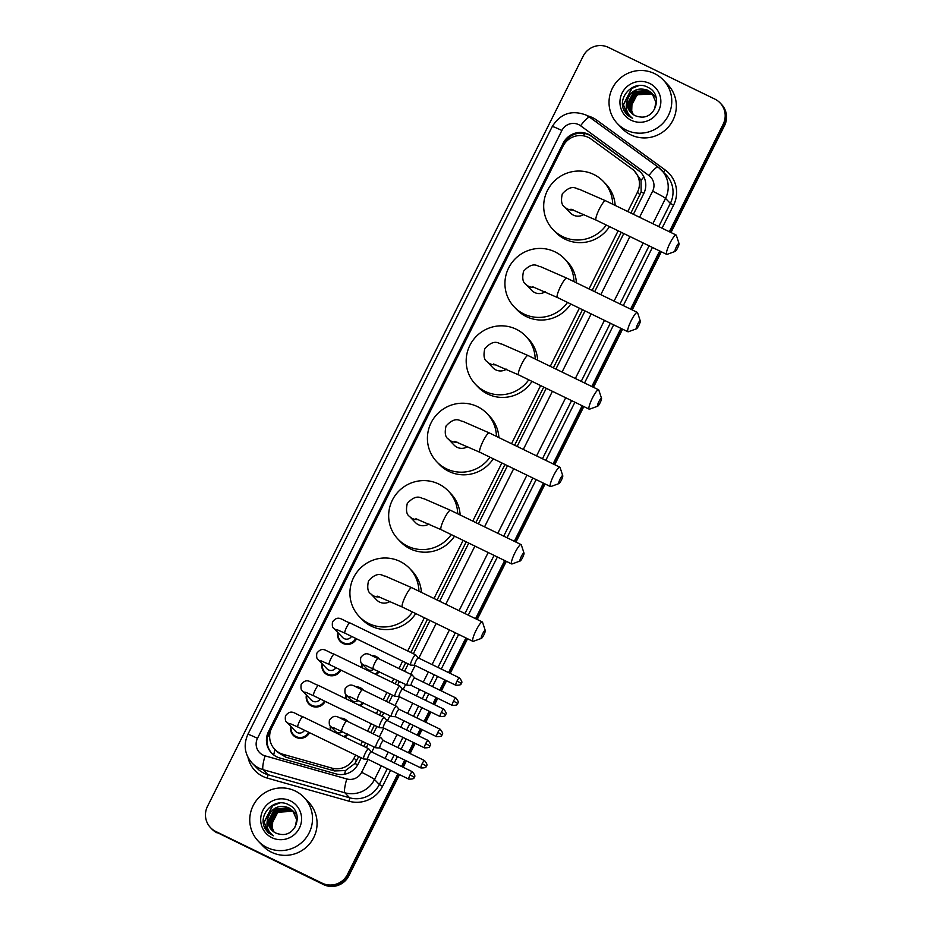 <?xml version="1.0" encoding="UTF-8"?>
<svg xmlns="http://www.w3.org/2000/svg" width="932" height="932" viewBox="0 0 932 932"><rect width="100%" height="100%" fill="white"/><g stroke="black" fill="none" stroke-linecap="round" stroke-linejoin="round"><path stroke-width="1.4" d="M371.67 655.487A10.135 9.937 136.2 0 1 379.312 659.017M379.336 671.704A10.135 9.937 136.2 0 1 375.945 674.453M355.989 686.791A10.135 9.937 136.2 0 1 363.643 690.321M363.666 702.996A10.135 9.937 136.2 0 1 360.276 705.745M340.32 718.083A10.135 9.937 136.2 0 1 347.974 721.613M347.997 734.288A10.135 9.937 136.2 0 1 344.595 737.049M356.525 638.781A10.135 9.937 136.2 0 1 337.768 632.444M340.856 670.085A10.135 9.937 136.2 0 1 322.088 663.735M325.175 701.377A10.135 9.937 136.2 0 1 306.418 695.027M309.506 732.668A10.135 9.937 136.2 0 1 290.749 726.331M627.784 211.541L637.441 192.248A18.99 18.64 -43.8 0 0 631.908 168.82L591.098 139.078A18.99 18.64 -43.8 0 0 563.021 146.196L271.655 728.032A18.99 18.64 -43.8 0 0 283.025 754.291L331.815 768.096A18.99 18.64 -43.8 0 0 354.055 758.147L355.605 755.06M630.882 213.055L641.146 191.98L641.041 180.342L634.331 170.929M274.765 749.34L277.387 752.077L285.763 757.157L334.565 770.95L345.492 770.531L354.964 763.471L358.715 756.574M363.818 746.381L365.589 742.839M370.691 732.645L374.384 725.271M379.487 715.089L381.258 711.547M386.361 701.353L390.054 693.979M395.156 683.785L396.927 680.244M402.03 670.061L405.723 662.687M410.826 652.493L427.473 619.267M437.108 600.01L466.221 541.865M475.868 522.619L504.981 464.474M514.615 445.228L543.74 387.083M553.375 367.837L582.488 309.692M592.135 290.446L621.248 232.301M360.707 744.866L362.478 741.324M367.581 731.142L371.274 723.768M376.377 713.574L378.147 710.033M383.262 699.839L386.943 692.476M392.046 682.282L393.828 678.741M398.931 668.547L402.624 661.172M407.727 650.979L424.363 617.753M433.997 598.507L463.122 540.362M472.757 521.116L501.87 462.971M511.517 443.725L540.63 385.58M550.264 366.323L579.389 308.189M589.024 288.932L618.137 230.798M361.674 667.522A10.135 9.937 136.2 0 1 361.744 663.526M346.005 698.814A10.135 9.937 136.2 0 1 346.075 694.818M330.324 730.117A10.135 9.937 136.2 0 1 330.406 726.121M633.411 214.278L643.756 193.611A18.99 18.64 -43.8 0 0 638.234 170.183L591.296 135.99A18.99 18.64 -43.8 0 0 563.219 143.097L268.451 731.725A18.99 18.64 -43.8 0 0 279.821 757.996L335.939 773.863A18.99 18.64 -43.8 0 0 358.179 763.914L361.243 757.798M271.899 753.394A18.99 18.64 136.2 0 1 269.127 732.424L563.895 143.808A18.99 18.64 136.2 0 1 591.971 136.689L638.909 170.882A18.99 18.64 136.2 0 1 640.995 172.653M397.859 773.828L347.508 874.402A18.99 18.64 136.2 0 1 322.216 883.187L215.793 831.495A18.99 18.64 136.2 0 1 207.475 806.39L583.152 56.188A18.99 18.64 136.2 0 1 608.433 47.404L714.856 99.095A18.99 18.64 136.2 0 1 723.174 124.212L669.327 231.73M659.693 250.976L630.58 309.121M620.933 328.367L591.82 386.512M582.185 405.758L553.06 463.903M543.426 483.149L514.313 541.294M504.666 560.54L475.553 618.685M465.918 637.931L448.56 672.578M444.879 679.941L439.776 690.146M436.083 697.509L432.891 703.881M429.209 711.233L424.095 721.438M420.414 728.801L417.221 735.173M413.54 742.536L408.426 752.741M404.744 760.093L401.552 766.465M670.982 232.534L724.525 125.61A18.99 18.64 136.2 0 0 721.415 104.291L720.739 103.592A18.99 18.64 136.2 0 1 723.849 124.911L670.155 232.126L723.849 124.911A18.99 18.64 136.2 0 0 720.739 103.592L720.063 102.893M399.513 774.632L348.848 875.812A18.99 18.64 136.2 0 1 323.567 884.596L216.469 832.194A18.99 18.64 136.2 0 1 211.261 828.408A18.99 18.64 136.2 0 0 216.469 832.194L322.891 883.886L215.793 831.495M348.848 875.812L348.184 875.101A18.99 18.64 136.2 0 1 322.891 883.886A18.99 18.64 136.2 0 0 348.184 875.101L398.686 774.236L348.184 875.101L347.508 874.402M660.52 251.384L631.407 309.517L660.52 251.384M621.761 328.775L592.647 386.908L621.761 328.775M583.001 406.166L553.888 464.299L583.001 406.166M544.253 483.557L515.14 541.702L544.253 483.557M505.493 560.947L476.38 619.093L505.493 560.947M466.746 638.338L449.387 672.986L466.746 638.338M445.706 680.348L440.591 690.542L445.706 680.348M436.91 697.905L433.718 704.277L436.91 697.905M430.036 711.64L424.922 721.846L430.036 711.64M421.241 729.208L418.049 735.569L421.241 729.208M414.367 742.932L409.253 753.138L414.367 742.932M405.571 760.5L402.379 766.873L405.571 760.5M366.346 747.604L368.117 744.062M373.219 733.88L376.912 726.506M382.015 716.312L383.786 712.77M388.889 702.577L392.582 695.202M397.684 685.02L399.455 681.478M404.558 671.285L408.251 663.91M413.354 653.716L430.002 620.491M439.636 601.245L468.749 543.1M478.396 523.854L507.509 465.709M517.144 446.451L546.257 388.318M555.903 369.06L585.016 310.927M594.663 291.669L623.776 233.536M217.144 832.905A18.99 18.64 136.2 0 1 211.937 829.107L210.585 827.709M661.347 251.78L632.222 309.925M622.588 329.171L593.474 387.316M583.828 406.562L554.715 464.707M545.08 483.953L515.967 542.098M506.321 561.344L477.207 619.489M467.573 638.735L450.214 673.382M446.533 680.744L441.418 690.95M437.737 698.313L434.545 704.685M430.864 712.036L425.749 722.242M422.068 729.605L418.876 735.977M415.194 743.34L410.08 753.545M406.399 760.896L403.207 767.269M626.257 130.084A31.653 31.059 136.2 0 1 617.567 123.758A31.653 31.059 136.2 0 1 615.26 83.554A31.653 31.059 136.2 0 1 654.544 73.593A31.653 31.059 136.2 0 1 663.223 79.907A31.653 31.059 136.2 0 1 665.541 120.111A31.653 31.059 136.2 0 1 626.257 130.084M663.223 79.907L667.79 84.649A31.653 31.059 136.2 0 1 670.096 124.865A31.653 31.059 136.2 0 1 630.813 134.825A31.653 31.059 136.2 0 1 622.122 128.511L617.567 123.758M652.074 93.34L648.218 90.555L633.888 91.429L627.318 104.011L630.976 112.679M654.497 109.452L655.895 102.171L651.934 93.2L647.95 90.276C637.674 86.979 630.778 90.416 627.259 100.609A14.306 14.038 136.2 0 0 639.119 116.768C655.627 120.403 663.514 94.435 648.357 87.573C634.086 78.905 616.297 97.312 624.405 111.234L627.201 115.032L632.63 118.364C626.688 113.797 624.906 107.879 627.259 100.609M653.274 94.598L649.289 91.674L634.96 92.548L628.389 105.13L631.535 113.226M652.458 93.771L649.022 91.394L634.692 92.268L628.121 104.85L631.395 113.098M654.357 95.705L653.216 94.656M653.064 94.528L650.361 92.792L636.032 93.666L629.461 106.248L632.129 113.739M652.948 94.377L650.093 92.513L635.764 93.386L629.193 105.968L631.978 113.622M653.518 95.169L651.445 93.911L637.104 94.784L630.533 107.366L632.758 114.228M655.429 96.823L654.742 96.136M653.414 95.006L651.177 93.631L636.836 94.505L630.265 107.087L632.595 114.112M633.282 114.589A14.306 14.038 136.2 0 1 631.71 110.826L633.247 114.566M649.616 83.414A20.644 20.259 136.2 0 1 658.656 110.71A20.644 20.259 136.2 0 1 631.174 120.251A20.644 20.259 136.2 0 1 622.133 92.967A20.644 20.259 136.2 0 1 649.616 83.414M631.71 110.826L632.047 101.6L637.919 94.295M637.372 85.756L631.861 88.225L623.345 104.687L627.725 115.568M639.014 85.558L631.989 88.365L623.473 104.827L627.795 115.626M623.799 109.825L627.236 115.067M676.411 246.805A4.427 0.804 115.9 0 0 675.222 251.395A4.427 0.804 115.9 0 0 677.587 248.029A4.427 0.804 115.9 0 0 679.032 243.567A4.427 0.804 115.9 0 0 676.411 246.805M675.222 251.395L667.102 254.366A10.765 1.946 -64.1 0 1 666.695 254.378A10.765 1.946 -64.1 0 1 669.957 243.205A10.765 1.946 -64.1 0 1 676.096 235.015A10.765 1.946 -64.1 0 1 676.341 235.342L679.032 243.567M570.978 209.176L596.119 220.103A10.765 1.946 115.9 0 1 599.393 208.919A10.765 1.946 115.9 0 1 605.532 200.741L578.854 189.08C577.048 189.79 572.423 182.823 562.299 193.868C560.784 200.695 561.518 205.017 564.524 206.822L570.431 212.974A10.765 10.567 -43.8 0 0 583.945 214.395M606.278 225.031A34.822 34.169 136.2 0 1 562.637 236.588A34.822 34.169 136.2 0 1 553.084 229.645A34.822 34.169 136.2 0 1 550.544 185.421A34.822 34.169 136.2 0 1 593.754 174.459A34.822 34.169 136.2 0 1 603.307 181.402A34.822 34.169 136.2 0 1 612.697 204.225M609.528 226.616A34.822 34.169 136.2 0 1 565.165 239.233A34.822 34.169 136.2 0 1 555.612 232.278L553.084 229.645M603.307 181.402L605.847 184.035A34.822 34.169 136.2 0 1 615.178 205.424M637.651 324.196A4.427 0.804 115.9 0 0 636.474 328.798A4.427 0.804 115.9 0 0 638.839 325.431A4.427 0.804 115.9 0 0 640.284 320.957A4.427 0.804 115.9 0 0 637.651 324.196M636.474 328.798L628.343 331.757A10.765 1.946 -64.1 0 1 627.935 331.769A10.765 1.946 -64.1 0 1 631.209 320.596A10.765 1.946 -64.1 0 1 637.348 312.406A10.765 1.946 -64.1 0 1 637.593 312.733L640.284 320.957M532.219 286.567L557.371 297.494A10.765 1.946 115.9 0 1 560.633 286.31A10.765 1.946 115.9 0 1 566.773 278.132L540.106 266.47C538.3 267.181 533.675 260.214 523.539 271.259C522.025 278.085 522.77 282.408 525.764 284.213L531.683 290.376A10.765 10.567 -43.8 0 0 545.185 291.786M567.53 302.422A34.822 34.169 136.2 0 1 523.877 313.991A34.822 34.169 136.2 0 1 514.324 307.036A34.822 34.169 136.2 0 1 511.785 262.812A34.822 34.169 136.2 0 1 554.994 251.85A34.822 34.169 136.2 0 1 564.559 258.793A34.822 34.169 136.2 0 1 573.949 281.615M570.78 304.007A34.822 34.169 136.2 0 1 526.417 316.624A34.822 34.169 136.2 0 1 516.864 309.669L514.324 307.036M564.559 258.793L567.087 261.426A34.822 34.169 136.2 0 1 576.419 282.815M598.903 401.587A4.427 0.804 115.9 0 0 597.715 406.189A4.427 0.804 115.9 0 0 600.08 402.822A4.427 0.804 115.9 0 0 601.524 398.348A4.427 0.804 115.9 0 0 598.903 401.587M597.715 406.189L589.583 409.16A10.765 1.946 -64.1 0 1 589.187 409.16A10.765 1.946 -64.1 0 1 592.449 397.987A10.765 1.946 -64.1 0 1 598.589 389.797A10.765 1.946 -64.1 0 1 598.833 390.124L601.524 398.348M493.459 363.969L518.611 374.885A10.765 1.946 115.9 0 1 521.885 363.713A10.765 1.946 115.9 0 1 528.013 355.523L501.346 343.873C499.54 344.572 494.915 337.605 484.791 348.65C483.277 355.476 484.011 359.799 487.017 361.604L492.923 367.767A10.765 10.567 -43.8 0 0 506.437 369.177M528.77 379.813A34.822 34.169 136.2 0 1 485.129 391.382A34.822 34.169 136.2 0 1 475.576 384.427A34.822 34.169 136.2 0 1 473.037 340.203A34.822 34.169 136.2 0 1 516.246 329.241A34.822 34.169 136.2 0 1 525.799 336.184A34.822 34.169 136.2 0 1 535.189 359.006M532.021 381.398A34.822 34.169 136.2 0 1 487.657 394.015A34.822 34.169 136.2 0 1 478.104 387.071L475.576 384.427M525.799 336.184L528.339 338.829A34.822 34.169 136.2 0 1 537.671 360.206M560.144 478.978A4.427 0.804 115.9 0 0 558.967 483.58A4.427 0.804 115.9 0 0 561.32 480.213A4.427 0.804 115.9 0 0 562.765 475.739A4.427 0.804 115.9 0 0 560.144 478.978M558.967 483.58L550.835 486.551A10.765 1.946 -64.1 0 1 550.428 486.551A10.765 1.946 -64.1 0 1 553.701 475.378A10.765 1.946 -64.1 0 1 559.841 467.188A10.765 1.946 -64.1 0 1 560.074 467.515L562.765 475.739M454.711 441.36L479.863 452.276A10.765 1.946 115.9 0 1 483.125 441.104A10.765 1.946 115.9 0 1 489.265 432.914L462.598 421.264C460.781 421.963 456.156 414.996 446.032 426.041C444.517 432.867 445.263 437.19 448.257 438.995L454.164 445.158A10.765 10.567 -43.8 0 0 467.678 446.568M490.011 457.204A34.822 34.169 136.2 0 1 446.37 468.773A34.822 34.169 136.2 0 1 436.817 461.818A34.822 34.169 136.2 0 1 434.277 417.594A34.822 34.169 136.2 0 1 477.487 406.632A34.822 34.169 136.2 0 1 487.052 413.575A34.822 34.169 136.2 0 1 496.441 436.397M493.261 458.789A34.822 34.169 136.2 0 1 448.909 471.406A34.822 34.169 136.2 0 1 439.345 464.462L436.817 461.818M487.052 413.575L489.58 416.22A34.822 34.169 136.2 0 1 498.911 437.597M521.384 556.369A4.427 0.804 115.9 0 0 520.207 560.971A4.427 0.804 115.9 0 0 522.572 557.604A4.427 0.804 115.9 0 0 524.017 553.13A4.427 0.804 115.9 0 0 521.384 556.369M520.207 560.971L512.076 563.942A10.765 1.946 -64.1 0 1 511.68 563.942A10.765 1.946 -64.1 0 1 514.942 552.769A10.765 1.946 -64.1 0 1 521.081 544.579A10.765 1.946 -64.1 0 1 521.326 544.905L524.017 553.13M415.952 518.751L441.104 529.667A10.765 1.946 115.9 0 1 444.366 518.495A10.765 1.946 115.9 0 1 450.505 510.305L423.839 498.655C422.033 499.354 417.408 492.387 407.284 503.431C405.758 510.258 406.503 514.581 409.498 516.398L415.416 522.549A10.765 10.567 -43.8 0 0 428.918 523.959M451.263 534.607A34.822 34.169 136.2 0 1 407.622 546.164A34.822 34.169 136.2 0 1 398.057 539.209A34.822 34.169 136.2 0 1 395.517 494.985A34.822 34.169 136.2 0 1 438.739 484.023A34.822 34.169 136.2 0 1 448.292 490.966A34.822 34.169 136.2 0 1 457.682 513.788M454.513 536.18A34.822 34.169 136.2 0 1 410.15 548.797A34.822 34.169 136.2 0 1 400.597 541.853L398.057 539.209M448.292 490.966L450.82 493.611A34.822 34.169 136.2 0 1 460.152 514.988M482.636 633.76A4.427 0.804 115.9 0 0 481.448 638.362A4.427 0.804 115.9 0 0 483.813 634.995A4.427 0.804 115.9 0 0 485.257 630.521A4.427 0.804 115.9 0 0 482.636 633.76M481.448 638.362L473.328 641.332A10.765 1.946 -64.1 0 1 472.92 641.344A10.765 1.946 -64.1 0 1 476.182 630.16A10.765 1.946 -64.1 0 1 482.322 621.97A10.765 1.946 -64.1 0 1 482.566 622.296L485.257 630.521M377.204 596.142L402.344 607.058A10.765 1.946 115.9 0 1 405.618 595.886A10.765 1.946 115.9 0 1 411.758 587.696L385.079 576.046C383.273 576.745 378.648 569.778 368.524 580.822C367.01 587.649 367.744 591.971 370.75 593.789L376.656 599.94A10.765 10.567 -43.8 0 0 390.17 601.35M412.503 611.998A34.822 34.169 136.2 0 1 368.862 623.555A34.822 34.169 136.2 0 1 359.309 616.6A34.822 34.169 136.2 0 1 356.77 572.376A34.822 34.169 136.2 0 1 399.979 561.413A34.822 34.169 136.2 0 1 409.532 568.357A34.822 34.169 136.2 0 1 418.922 591.179M415.754 613.571A34.822 34.169 136.2 0 1 371.39 626.188A34.822 34.169 136.2 0 1 361.837 619.244L359.309 616.6M409.532 568.357L412.072 571.001A34.822 34.169 136.2 0 1 421.404 592.379M351.55 636.37A5.697 5.592 136.2 0 1 342.615 637.488L333.761 628.273C332.468 627.702 332.048 625.57 332.503 621.877C338.596 614.526 341.287 620.025 349.873 622.891A5.697 1.037 115.9 0 0 346.622 627.224A5.697 1.037 115.9 0 0 346.471 627.539A5.697 1.037 115.9 0 0 344.898 633.143L410.651 665.075A5.697 1.037 115.9 0 0 410.732 665.098A5.697 1.037 115.9 0 0 410.919 665.052M355.756 638.408A9.495 9.32 136.2 0 1 338.13 632.816M415.707 654.881A5.697 1.037 115.9 0 0 415.695 654.87A5.697 1.037 115.9 0 0 415.637 654.823A5.697 1.037 115.9 0 0 412.387 659.157A5.697 1.037 115.9 0 0 410.593 665.04A5.697 1.037 115.9 0 0 410.651 665.075M418.352 657.922A4.112 0.746 115.9 0 0 418.34 657.91A4.112 0.746 115.9 0 0 418.305 657.887A4.112 0.746 115.9 0 0 415.952 661.009A4.112 0.746 115.9 0 0 414.67 665.25A4.112 0.746 115.9 0 0 414.705 665.285A4.112 0.746 115.9 0 0 414.763 665.297L410.732 665.098M415.695 654.87A5.697 1.037 115.9 0 0 415.684 654.87L418.328 657.899M335.881 667.662A5.697 5.592 136.2 0 1 326.946 668.78L318.092 659.576C316.787 659.006 316.367 656.874 316.833 653.169C322.915 645.818 325.606 651.317 334.204 654.182A5.697 1.037 115.9 0 0 330.953 658.516A5.697 1.037 115.9 0 0 330.802 658.842A5.697 1.037 115.9 0 0 329.229 664.434L394.982 696.367A5.697 1.037 115.9 0 0 395.063 696.39A5.697 1.037 115.9 0 0 395.238 696.344M340.087 669.712A9.495 9.32 136.2 0 1 322.449 664.108M400.038 686.185A5.697 1.037 115.9 0 0 400.026 686.173A5.697 1.037 115.9 0 0 399.956 686.127A5.697 1.037 115.9 0 0 396.706 690.461A5.697 1.037 115.9 0 0 394.923 696.332A5.697 1.037 115.9 0 0 394.982 696.367M400.026 686.173A5.697 1.037 115.9 0 0 400.014 686.162L402.659 689.191A4.112 0.746 115.9 0 0 402.671 689.202A4.112 0.746 115.9 0 0 402.636 689.179A4.112 0.746 115.9 0 0 400.282 692.313A4.112 0.746 115.9 0 0 398.989 696.553A4.112 0.746 115.9 0 0 399.036 696.577A4.112 0.746 115.9 0 0 399.094 696.6L395.063 696.39M320.212 698.965A5.697 5.592 136.2 0 1 311.265 700.083L302.422 690.868C301.118 690.297 300.698 688.166 301.164 684.472C307.245 677.11 309.937 682.608 318.534 685.474A5.697 1.037 115.9 0 0 315.284 689.808A5.697 1.037 115.9 0 0 315.121 690.134A5.697 1.037 115.9 0 0 313.56 695.726L379.312 727.671A5.697 1.037 115.9 0 0 379.394 727.682A5.697 1.037 115.9 0 0 379.569 727.647M324.418 701.004A9.495 9.32 136.2 0 1 306.779 695.412M428.068 740.439C432.751 746.369 429.186 745.169 429.955 745.984L425.726 743.573A4.112 0.746 115.9 0 1 428.068 740.439L386.955 720.471A4.112 0.746 115.9 0 1 387.001 720.506L384.357 717.465A5.697 1.037 115.9 0 0 384.345 717.454A5.697 1.037 115.9 0 0 384.357 717.465A5.697 1.037 115.9 0 0 384.287 717.419A5.697 1.037 115.9 0 0 381.037 721.752A5.697 1.037 115.9 0 0 379.254 727.624A5.697 1.037 115.9 0 0 379.312 727.671M386.955 720.471A4.112 0.746 115.9 0 0 384.613 723.605A4.112 0.746 115.9 0 0 383.32 727.845A4.112 0.746 115.9 0 0 383.367 727.88A4.112 0.746 115.9 0 0 383.413 727.892L379.394 727.682M304.543 730.257A5.697 5.592 136.2 0 1 295.595 731.375L286.753 722.16C285.448 721.589 285.029 719.457 285.495 715.764C291.576 708.413 294.267 713.912 302.865 716.778A5.697 1.037 115.9 0 0 299.615 721.112A5.697 1.037 115.9 0 0 299.452 721.426A5.697 1.037 115.9 0 0 297.879 727.03L363.643 758.963A5.697 1.037 115.9 0 0 363.713 758.986A5.697 1.037 115.9 0 0 363.899 758.939M308.737 732.296A9.495 9.32 136.2 0 1 291.11 726.704M371.332 751.809A4.112 0.746 115.9 0 0 371.332 751.798A4.112 0.746 115.9 0 0 371.286 751.774L368.676 748.757A5.697 1.037 115.9 0 0 368.676 748.757A5.697 1.037 115.9 0 0 368.618 748.711A5.697 1.037 115.9 0 0 365.367 753.044A5.697 1.037 115.9 0 0 363.585 758.928A5.697 1.037 115.9 0 0 363.643 758.963M412.398 771.743C417.082 777.661 413.517 776.461 414.274 777.288L410.057 774.865A4.112 0.746 115.9 0 1 412.398 771.743L371.286 751.774A4.112 0.746 115.9 0 0 368.944 754.897A4.112 0.746 115.9 0 0 367.651 759.137A4.112 0.746 115.9 0 0 367.686 759.172A4.112 0.746 115.9 0 0 367.744 759.184L363.713 758.986M374.047 669.129A5.697 5.592 136.2 0 1 366.591 668.593L362.035 663.84C360.731 663.269 360.311 661.138 360.777 657.444C366.858 650.093 369.55 655.592 378.147 658.458A5.697 1.037 115.9 0 0 374.734 663.106A5.697 1.037 115.9 0 0 373.103 668.663A5.697 1.037 115.9 0 0 373.161 668.698A5.697 1.037 115.9 0 0 373.231 668.722M455.865 697.963C460.548 703.893 456.983 702.693 457.752 703.509L453.523 701.097A4.112 0.746 115.9 0 1 455.865 697.963L414.752 677.995A4.112 0.746 115.9 0 1 414.798 678.03L412.154 674.989A5.697 1.037 115.9 0 0 412.154 674.989A5.697 1.037 115.9 0 0 412.142 674.978A5.697 1.037 115.9 0 0 412.084 674.943A5.697 1.037 115.9 0 0 408.752 679.44A5.697 1.037 115.9 0 0 407.051 685.148A5.697 1.037 115.9 0 0 407.109 685.195A5.697 1.037 115.9 0 0 407.191 685.206A5.697 1.037 115.9 0 0 407.366 685.171M362.245 667.801A9.495 9.32 136.2 0 1 362.105 663.91M372.963 656.046A9.495 9.32 136.2 0 1 377.635 658.213M414.752 677.995A4.112 0.746 115.9 0 0 412.41 681.129A4.112 0.746 115.9 0 0 411.117 685.37A4.112 0.746 115.9 0 0 411.163 685.404A4.112 0.746 115.9 0 0 411.21 685.416L407.191 685.206M378.532 671.308A9.495 9.32 136.2 0 1 374.955 673.976M358.366 700.421A5.697 5.592 136.2 0 1 350.921 699.885L346.355 695.144C345.061 694.573 344.642 692.441 345.108 688.736C351.189 681.385 353.88 686.884 362.478 689.75A5.697 1.037 115.9 0 0 359.065 694.398A5.697 1.037 115.9 0 0 357.434 699.955A5.697 1.037 115.9 0 0 357.492 700.002A5.697 1.037 115.9 0 0 357.562 700.014M396.484 706.293A5.697 1.037 115.9 0 0 396.473 706.281A5.697 1.037 115.9 0 0 396.415 706.235A5.697 1.037 115.9 0 0 393.083 710.743A5.697 1.037 115.9 0 0 391.382 716.44A5.697 1.037 115.9 0 0 391.44 716.487A5.697 1.037 115.9 0 0 391.51 716.51A5.697 1.037 115.9 0 0 391.696 716.463M396.473 706.281L399.129 709.322A4.112 0.746 115.9 0 0 399.082 709.287A4.112 0.746 115.9 0 0 396.741 712.421A4.112 0.746 115.9 0 0 395.448 716.661A4.112 0.746 115.9 0 0 395.483 716.696A4.112 0.746 115.9 0 0 395.541 716.708L391.51 716.51M346.576 699.093A9.495 9.32 136.2 0 1 346.436 695.214M357.294 687.338A9.495 9.32 136.2 0 1 361.966 689.505M362.863 702.612A9.495 9.32 136.2 0 1 359.286 705.268M342.696 731.725A5.697 5.592 136.2 0 1 335.252 731.177L330.685 726.436C329.392 725.865 328.973 723.733 329.427 720.04C335.508 712.677 338.2 718.176 346.797 721.042A5.697 1.037 115.9 0 0 343.395 725.702A5.697 1.037 115.9 0 0 341.764 731.259A5.697 1.037 115.9 0 0 341.823 731.294A5.697 1.037 115.9 0 0 341.893 731.317M380.815 737.585A5.697 1.037 115.9 0 0 380.804 737.585A5.697 1.037 115.9 0 0 380.745 737.527A5.697 1.037 115.9 0 0 377.413 742.035A5.697 1.037 115.9 0 0 375.713 747.744A5.697 1.037 115.9 0 0 375.759 747.779A5.697 1.037 115.9 0 0 375.841 747.802A5.697 1.037 115.9 0 0 376.027 747.755M380.804 737.585A5.697 1.037 115.9 0 0 380.804 737.573L383.436 740.602A4.112 0.746 115.9 0 0 383.413 740.591A4.112 0.746 115.9 0 0 381.06 743.713A4.112 0.746 115.9 0 0 379.778 747.965A4.112 0.746 115.9 0 0 379.813 747.988A4.112 0.746 115.9 0 0 379.872 748L375.841 747.802M330.907 730.397A9.495 9.32 136.2 0 1 330.755 726.506M341.625 718.642A9.495 9.32 136.2 0 1 346.296 720.797M347.193 733.903A9.495 9.32 136.2 0 1 343.617 736.571M266.995 847.514A31.653 31.059 136.2 0 1 258.304 841.188A31.653 31.059 136.2 0 1 255.997 800.984A31.653 31.059 136.2 0 1 295.281 791.023A31.653 31.059 136.2 0 1 303.972 797.338A31.653 31.059 136.2 0 1 306.279 837.542A31.653 31.059 136.2 0 1 266.995 847.514M303.972 797.338L308.527 802.079A31.653 31.059 136.2 0 1 310.834 842.295A31.653 31.059 136.2 0 1 271.55 852.256A31.653 31.059 136.2 0 1 262.859 845.941L258.304 841.188M292.811 810.77L288.955 807.986L274.625 808.86L268.055 821.442L271.713 830.109M295.234 826.882L296.632 819.601L292.683 810.63L288.687 807.706C278.412 804.409 271.515 807.846 267.997 818.04A14.306 14.038 136.2 0 0 279.856 834.187C296.364 837.833 304.251 811.865 289.095 805.003C274.824 796.336 257.034 814.743 265.142 828.664L267.938 832.462L273.367 835.783C267.426 831.216 265.643 825.309 267.997 818.04M293.324 811.341L290.038 809.104L275.697 809.978L269.127 822.56L272.272 830.657M294.023 812.017L293.335 811.329M293.196 811.201L289.77 808.825L275.429 809.698L268.859 822.28L272.132 830.529M295.095 813.135L293.953 812.075M294.267 812.32L291.11 810.223L276.769 811.096L270.198 823.678L272.866 831.169M293.685 811.795L290.842 809.943L276.501 810.817L269.93 823.399L272.715 831.041M294.256 812.599L292.182 811.341L277.841 812.215L271.27 824.797L273.495 831.659M296.166 814.253L295.479 813.566M294.151 812.436L291.914 811.061L277.573 811.935L271.002 824.517L273.332 831.542M274.02 832.02A14.306 14.038 136.2 0 1 272.447 828.257L273.985 831.996M290.353 800.844A20.644 20.259 136.2 0 1 299.393 828.129A20.644 20.259 136.2 0 1 271.911 837.682A20.644 20.259 136.2 0 1 262.871 810.397A20.644 20.259 136.2 0 1 290.353 800.844M272.447 828.257L272.785 819.03L278.656 811.714M278.109 803.186L272.598 805.644L264.082 822.117L268.463 832.987M279.751 802.988L272.726 805.784L264.21 822.257L268.533 833.057M264.537 827.255L267.973 832.497M273.693 754.943A18.99 3.169 -74.2 0 1 274.987 749.573M566.458 141.361A18.99 1.247 -153.4 0 0 565.619 140.977M643.896 193.343A18.99 1.247 -153.4 0 0 641.146 191.98M641.041 180.342A18.99 3.6 -53.9 0 1 643.919 176.964M357.69 764.822A18.99 1.247 -153.4 0 0 354.964 763.471M583.059 135.769A18.99 3.6 -53.9 0 1 584.993 133.567M344.607 774.212A18.99 3.169 -74.2 0 1 345.492 770.531M269.639 736.397A18.99 1.247 -153.4 0 0 267.88 735.581M639.981 194.893L637.441 192.248M356.595 760.792L354.055 758.147M334.565 770.95L331.815 768.096M285.763 757.157L283.025 754.291M563.895 143.808L563.219 143.097M639.573 217.273L652.633 191.188A12.664 12.431 -43.8 0 0 648.952 175.565L580.578 125.762A12.664 12.431 -43.8 0 0 561.868 130.503L257.477 738.342A12.664 12.431 -43.8 0 0 265.061 755.852L346.797 778.954A12.664 12.431 -43.8 0 0 361.628 772.325L368.105 759.37M580.578 125.762A12.664 2.4 -53.9 0 1 589.723 117.281L585.948 115.009C571.607 109.708 560.377 113.564 552.233 126.589A12.664 0.827 26.6 0 1 561.868 130.503M381.374 765.824L374.513 779.525A25.327 24.849 136.2 0 1 344.852 792.783L263.115 769.681A25.327 24.849 136.2 0 1 252.106 763.075L256.917 768.096A25.327 24.849 -43.8 0 0 267.927 774.69L349.663 797.804A25.327 24.849 -43.8 0 0 379.324 784.534L387.269 768.679M390.578 770.298L382.551 786.34A28.496 27.96 136.2 0 1 349.185 801.252L267.449 778.15L267.927 774.69L263.115 769.681A12.664 2.109 -74.2 0 1 265.061 755.852M587.428 115.801A28.496 27.96 136.2 0 1 596.899 120.24L665.273 170.043A28.496 27.96 136.2 0 1 673.568 205.191L662.046 228.189M652.412 247.434L623.298 305.579M613.652 324.837L584.539 382.97M574.904 402.228L545.779 460.361M536.145 479.619L507.031 537.752M497.385 557.01L468.272 615.155M458.637 634.401L441.279 669.048M437.597 676.411L432.495 686.604M428.802 693.967L425.609 700.34M421.928 707.703L416.814 717.908M413.132 725.271L409.94 731.632M406.259 738.994L401.144 749.2M397.463 756.563L394.271 762.935M267.449 778.15A28.496 27.96 136.2 0 1 247.982 757.32M723.174 124.212L724.525 125.61M322.216 883.187L323.567 884.596M658.155 167.143A25.327 24.849 136.2 0 1 665.53 198.388L670.341 203.397A25.327 24.849 -43.8 0 0 666.205 174.971L658.097 167.084A12.664 2.4 -53.9 0 1 658.155 167.143M648.952 175.565A12.664 2.4 -53.9 0 1 658.097 167.084L589.723 117.281A12.664 2.4 -53.9 0 1 589.793 117.339L658.027 167.049M346.797 778.954A12.664 2.109 -74.2 0 0 344.852 792.783L349.663 797.804L349.185 801.252M361.628 772.325A12.664 0.827 26.6 0 1 374.513 779.525L379.324 784.534L382.551 786.34M652.633 191.188A12.664 0.827 26.6 0 1 665.53 198.388L652.843 223.715M643.197 242.972L614.083 301.106M604.449 320.363L575.335 378.497M565.689 397.754L536.576 455.899M526.941 475.145L497.816 533.29M488.182 552.536L459.068 610.681M449.422 629.927L432.075 664.574M428.394 671.937L423.279 682.142M419.598 689.494L416.406 695.866M412.725 703.229L407.61 713.434M403.929 720.797L400.737 727.17M397.044 734.521L391.941 744.726M388.248 752.089L385.067 758.462M390.951 761.316L394.143 754.955M397.824 747.592L402.939 737.387M406.62 730.024L409.812 723.651M413.505 716.289L418.608 706.095M422.301 698.732L425.481 692.359M429.174 684.997L434.277 674.791M437.97 667.428L455.317 632.793M464.952 613.536L494.077 555.39M503.711 536.145L532.824 478M542.471 458.754L571.584 400.609M581.218 381.363L610.332 323.218M619.978 303.972L649.091 245.827M658.726 226.581L670.341 203.397L673.568 205.191M371.798 752.019L374.28 747.056M379.382 736.874L383.774 728.078M387.467 720.716L389.949 715.764M395.052 705.571L399.455 696.787M403.137 689.424L405.618 684.472M410.721 674.279L415.124 665.483M418.806 658.132L436.164 623.485M445.799 604.227L474.912 546.094M484.558 526.836L513.672 468.703M523.306 449.445L552.42 391.312M562.066 372.054L591.179 313.909M600.814 294.663L629.939 236.518M663.398 172.047A3.169 0.606 126.1 0 0 665.273 170.043M595.723 121.649A3.169 0.606 126.1 0 0 596.899 120.24M552.233 126.589L247.842 734.428A12.664 0.827 26.6 0 1 257.477 738.342M591.971 136.689L591.296 135.99M638.909 170.882L638.234 170.183M269.127 732.424L268.451 731.725M564.524 206.822A10.765 10.567 -43.8 0 0 573.331 209.956M525.764 284.213A10.765 10.567 -43.8 0 0 534.572 287.347M487.017 361.604A10.765 10.567 -43.8 0 0 495.824 364.738M448.257 438.995A10.765 10.567 -43.8 0 0 457.064 442.129M409.498 516.398A10.765 10.567 -43.8 0 0 418.305 519.52M370.75 593.789A10.765 10.567 -43.8 0 0 379.557 596.911M457.064 680.977L461.293 683.401C460.536 682.573 464.101 683.773 459.418 677.855A4.112 0.746 115.9 0 0 457.064 680.977A4.112 0.746 115.9 0 0 455.818 685.253L414.705 665.285M337.85 629.974A5.697 5.592 136.2 0 1 333.761 628.273M441.395 712.281L445.624 714.693C444.867 713.865 448.432 715.065 443.737 709.147A4.112 0.746 115.9 0 0 441.395 712.281A4.112 0.746 115.9 0 0 440.149 716.545L399.036 696.577M322.181 661.266A5.697 5.592 136.2 0 1 318.092 659.576M306.5 692.558A5.697 5.592 136.2 0 1 302.422 690.868M425.726 743.573A4.112 0.746 115.9 0 0 424.468 747.848L383.367 727.88M290.831 723.861A5.697 5.592 136.2 0 1 286.753 722.16M410.057 774.865A4.112 0.746 115.9 0 0 408.798 779.14L367.686 759.172M378.206 658.493A5.697 1.037 115.9 0 0 378.147 658.458L412.084 674.943M366.113 665.541A5.697 5.592 136.2 0 1 362.035 663.84M453.523 701.097A4.112 0.746 115.9 0 0 452.265 705.373L411.163 685.404M437.842 732.389L442.071 734.8C441.314 733.985 444.879 735.185 440.195 729.255A4.112 0.746 115.9 0 0 437.842 732.389A4.112 0.746 115.9 0 0 436.595 736.664L395.483 716.696M362.525 689.785A5.697 1.037 115.9 0 0 362.478 689.75L396.415 706.235M350.444 696.833A5.697 5.592 136.2 0 1 346.355 695.144M422.173 763.681L426.402 766.104C425.644 765.277 429.209 766.477 424.526 760.559A4.112 0.746 115.9 0 0 422.173 763.681A4.112 0.746 115.9 0 0 420.926 767.956L379.813 747.988M346.855 721.088A5.697 1.037 115.9 0 0 346.797 721.042L380.745 737.527M334.774 728.125A5.697 5.592 136.2 0 1 330.685 726.436M247.842 734.428C243.229 744.913 244.65 754.466 252.106 763.075M596.119 220.103L666.695 254.378M605.532 200.741L676.096 235.015M557.371 297.494L627.935 331.769M566.773 278.132L637.348 312.406M518.611 374.885L589.187 409.16M528.013 355.523L598.589 389.797M479.863 452.276L550.428 486.551M489.265 432.914L559.841 467.188M441.104 529.667L511.68 563.942M450.505 510.305L521.081 544.579M402.344 607.058L472.92 641.344M411.758 587.696L482.322 621.97M340.553 640.82L343.116 643.499M344.898 633.143L336.93 629.648M349.873 622.891L415.637 654.823M459.418 677.855L418.305 657.887M455.818 685.253C463.367 685.288 460.198 683.226 461.293 683.401M324.872 672.123L327.447 674.791M329.229 664.434L321.26 660.939M334.204 654.182L399.956 686.127M443.737 709.147L402.636 689.179M440.149 716.545C447.686 716.58 444.529 714.529 445.624 714.693M309.203 703.415L311.766 706.083M313.56 695.726L305.579 692.243M318.534 685.474L384.287 717.419M424.468 747.848C432.017 747.872 428.86 745.821 429.955 745.984M293.533 734.707L296.096 737.387M297.879 727.03L289.91 723.535M302.865 716.778L368.618 748.711M408.798 779.14C416.348 779.175 413.191 777.113 414.274 777.288M365.193 665.215L407.109 685.195M452.265 705.373C459.814 705.396 456.657 703.345 457.752 703.509M349.523 696.507L391.44 716.487M440.195 729.255L399.082 709.287M436.595 736.664C444.145 736.699 440.987 734.637 442.071 734.8M333.854 727.81L375.759 747.779M424.526 760.559L383.413 740.591M420.926 767.956C428.475 767.991 425.307 765.929 426.402 766.104"/></g></svg>
